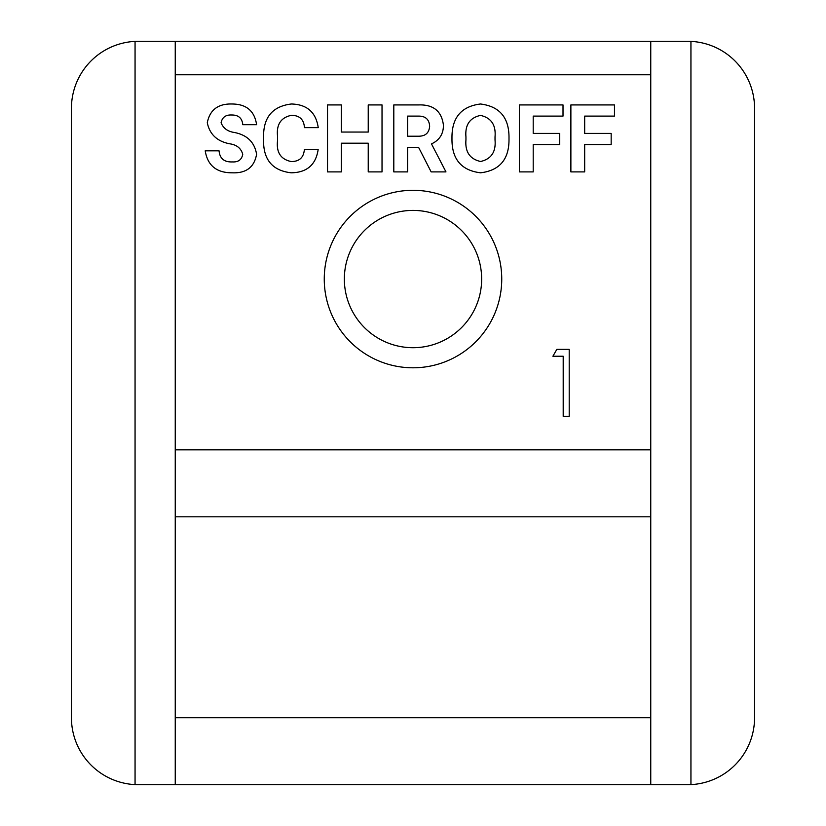 <?xml version="1.0" encoding="UTF-8"?>
<svg xmlns="http://www.w3.org/2000/svg" width="826" height="826" viewBox="0 0 826 826"><rect width="100%" height="100%" fill="white"/><g stroke="black" fill="none" stroke-linecap="round" stroke-linejoin="round"><path stroke-width="1.24" d="M501.743 279.054A88.743 88.743 0 0 1 413 367.797A88.743 88.743 0 0 1 324.257 279.054A88.743 88.743 0 0 1 413 190.31A88.743 88.743 0 0 1 501.743 279.054M650.754 449.84L650.754 74.784L175.246 74.784L175.246 449.84L650.754 449.84L650.754 516.808L175.246 516.808L175.246 449.84M650.754 784.7L175.246 784.7L175.246 717.732L650.754 717.732L650.754 784.7L687.593 784.7A66.968 66.968 0 0 0 754.561 717.732L754.561 108.268A66.968 66.968 0 0 0 687.593 41.3L650.754 41.3L650.754 74.784M690.939 784.617L690.939 41.383M650.754 717.732L650.754 516.808M175.246 717.732L175.246 516.808M175.246 74.784L175.246 41.3L138.407 41.3A66.968 66.968 0 0 0 71.439 108.268L71.439 717.732A66.968 66.968 0 0 0 138.407 784.7L175.246 784.7M135.061 784.617L135.061 41.383M175.246 41.3L650.754 41.3M413 347.705A68.651 68.651 0 0 0 481.651 279.054A68.651 68.651 0 0 0 413 210.403A68.651 68.651 0 0 0 344.349 279.054A68.651 68.651 0 0 0 413 347.705M232.302 161.917C238.208 162.278 241.688 159.748 242.741 154.328C241.068 148.277 236.711 144.767 229.68 143.796C217.124 141.37 209.659 134.339 207.285 122.723C209.856 109.889 218.085 103.642 231.982 103.993C246.375 104.066 254.573 110.963 256.597 124.695L242.782 124.695C242.163 118.19 238.477 114.948 231.745 115C225.777 114.68 222.215 117.261 221.079 122.764C223.309 128.298 227.739 131.541 234.377 132.48C247.16 134.979 254.563 142.227 256.597 154.235C254.325 167.172 246.231 173.357 232.302 172.81C216.629 172.892 207.605 165.561 205.209 150.828L219.055 150.828C219.799 158.551 224.218 162.247 232.302 161.917M304.36 149.589L318.155 149.589C315.842 164.818 306.859 172.562 291.206 172.81C272.683 170.672 263.473 159.955 263.556 140.657L263.556 136.249C263.587 116.962 272.859 106.213 291.382 103.993C307.004 104.396 315.955 112.284 318.247 127.648L304.453 127.648C303.906 119.471 299.549 115.361 291.382 115.32C280.933 117.519 276.318 124.468 277.536 136.166L277.536 140.657C276.214 152.407 280.768 159.366 291.206 161.555C299.28 161.586 303.658 157.601 304.36 149.589M382.025 104.923L382.025 171.901L368.231 171.901L368.231 143.197L341.314 143.197L341.314 171.901L327.519 171.901L327.519 104.923L341.314 104.923L341.314 132.057L368.231 132.057L368.231 104.923L382.025 104.923M431.151 171.901L418.596 147.379L407.6 147.379L407.6 171.901L393.806 171.901L393.806 104.923L418.699 104.923C433.433 104.448 441.673 111.2 443.428 125.16C443.459 133.977 439.473 140.214 431.482 143.889L445.968 171.901L431.151 171.901M407.6 136.207L418.741 136.207C425.473 136.166 429.107 132.852 429.644 126.264C429.231 119.491 425.586 116.105 418.699 116.105L407.6 116.105L407.6 136.207M509.002 136.982L509.002 139.924C508.94 159.542 499.462 170.497 480.587 172.81C461.672 170.507 452.132 159.552 451.967 139.924L451.967 136.982C452.08 117.333 461.589 106.337 480.495 103.993C499.379 106.347 508.878 117.344 509.002 136.982M495.022 136.899C496.044 124.963 491.202 117.798 480.495 115.403C469.767 117.788 464.924 124.953 465.947 136.899L465.947 139.924C464.976 151.881 469.86 159.077 480.587 161.493C491.264 159.057 496.075 151.87 495.022 139.924L495.022 136.899M559.698 133.399L559.698 144.529L533.204 144.529L533.204 171.901L519.409 171.901L519.409 104.923L563.012 104.923L563.012 116.105L533.204 116.105L533.204 133.399L559.698 133.399M611.168 133.399L611.168 144.529L584.674 144.529L584.674 171.901L570.88 171.901L570.88 104.923L614.472 104.923L614.472 116.105L584.674 116.105L584.674 133.399L611.168 133.399M552.893 356.243L556.827 349.377L569.207 349.377L569.207 416.345L563.198 416.345L563.198 356.243L552.893 356.243"/></g></svg>
